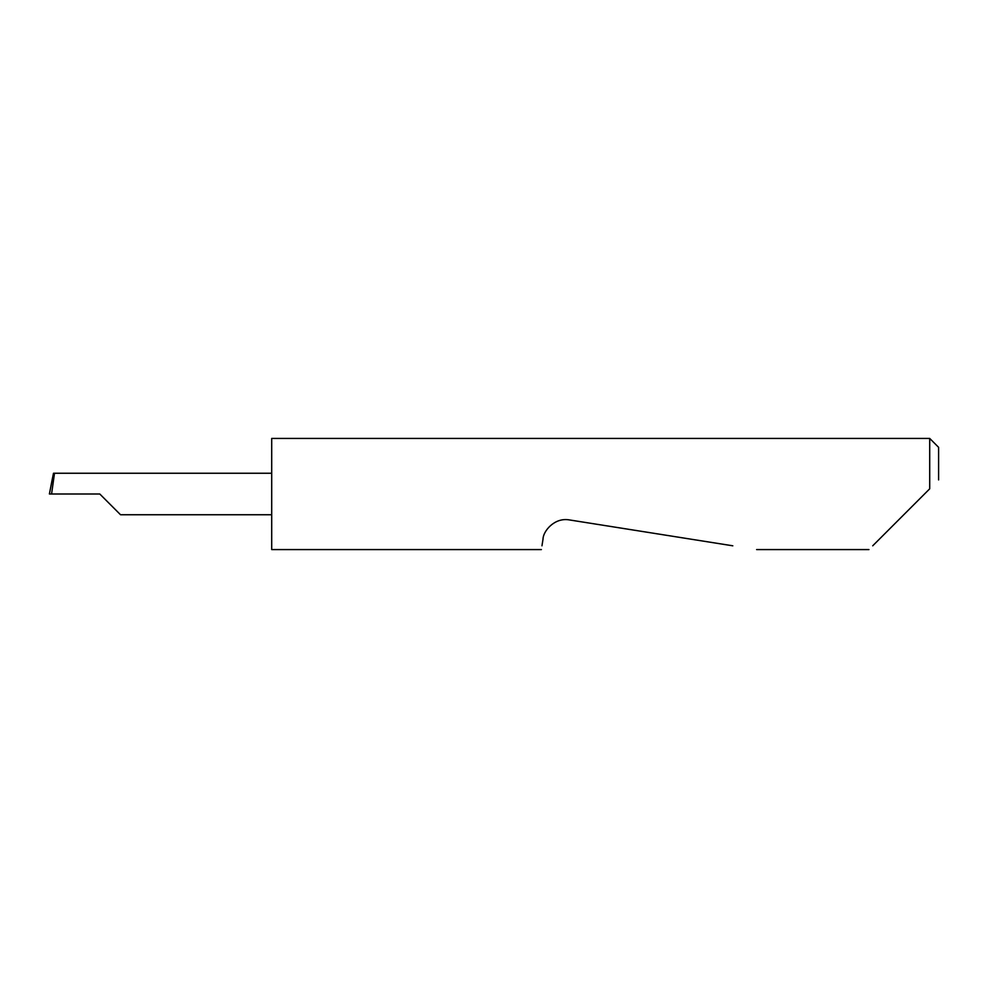 <?xml version="1.0" encoding="UTF-8"?>
<svg xmlns="http://www.w3.org/2000/svg" width="988" height="988" viewBox="0 0 988 988"><rect width="100%" height="100%" fill="white"/><g stroke="black" fill="none" stroke-linecap="round" stroke-linejoin="round"><path stroke-width="1.48" d="M99.788 494L120.536 514.748L99.788 494L120.536 514.748L99.788 494L51.574 494L54.501 473.252L53.488 473.252L49.4 493.963M872.713 545.808L929.708 488.813L929.708 438.425L271.7 438.425L271.7 549.575L541.375 549.575M541.967 545.808L543.017 539.152C543.042 531.285 554.503 517.144 569.471 519.935L732.812 545.808M929.708 488.813L924.521 494M52.549 477.76L49.4 493.975L51.574 494M271.7 473.252L54.501 473.252M929.708 438.425L938.6 447.317L938.6 479.921M120.536 514.748L271.7 514.748M868.946 549.575L756.61 549.575"/></g></svg>
